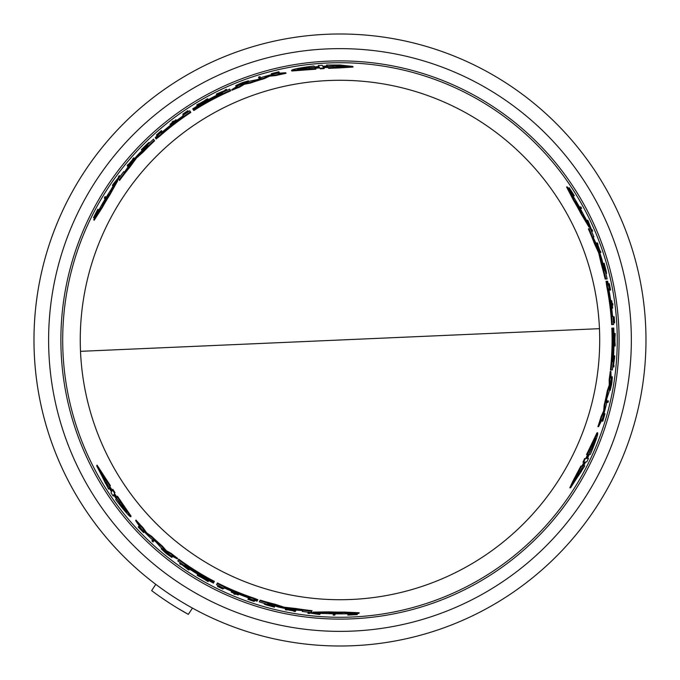 <?xml version="1.0" encoding="UTF-8"?>
<svg xmlns="http://www.w3.org/2000/svg" width="680" height="680" viewBox="0 0 680 680"><rect width="100%" height="100%" fill="white"/><g stroke="black" fill="none" stroke-linecap="round" stroke-linejoin="round"><path stroke-width="1.02" d="M599.454 328.67A259.718 259.718 0 0 1 339.983 599.717A259.718 259.718 0 0 1 80.503 351.33A259.718 259.718 0 0 1 339.983 80.282A259.718 259.718 0 0 1 599.454 328.67L80.503 351.33M326.629 34.289A306 306 0 0 0 34.051 346.673A306 306 0 0 0 353.328 645.711A306 306 0 0 0 645.906 333.327A306 306 0 0 0 326.629 34.289A306 306 0 0 1 645.906 333.327A306 306 0 0 1 353.328 645.711M348.083 614.439L348.432 613.768M349.579 613.989A274.15 274.15 0 0 0 350.957 613.929L352.784 613.751M357.153 613.513L357.298 614.635L351.279 614.601L356.898 614.006A274.524 274.524 0 0 1 355.249 614.1L350.625 614.575A274.779 274.779 0 0 1 349.248 614.618L349.384 614.363A274.524 274.524 0 0 1 348.1 614.406L347.752 615.068A275.179 275.179 0 0 0 349.036 615.034L355.606 614.737A275.179 275.179 0 0 0 357.298 614.635M582.964 465.936L584.792 465.86L570.579 487.781L581.621 465.995L582.726 465.944L582.012 465.978L584.027 462.017M570.579 487.781L569.814 487.815L572.883 481.177L580.899 466.029L582.726 465.944L584.74 461.983L583.61 462.035L585.336 458.533L586.457 458.481L585.752 458.515L587.63 454.537M583.125 462.06L584.63 458.558L585.752 458.515M586.457 458.481L588.336 454.504L586.551 454.58L596.998 432.828L597.669 432.795C598.204 434.146 595.765 441.346 590.342 454.418L589.262 454.461L587.401 458.439L588.514 458.396L586.814 461.898L585.692 461.941L583.687 465.902L584.792 465.86M586.687 458.473L587.809 458.422M579.385 207.009L580.856 206.941A275.179 275.179 0 0 1 581.646 208.394L580.881 208.42A274.49 274.49 0 0 0 580.082 206.975M580.95 208.42L580.185 208.454L580.95 208.42M607.317 402.424A274.524 274.524 0 0 0 607.656 400.928L608.37 400.894A275.213 275.213 0 0 1 608.031 402.39L606.662 402.45A273.896 273.896 0 0 0 607.01 400.953L607.725 400.92M613.25 321.436L613.844 321.411A274.49 274.49 0 0 0 613.496 316.846L613.556 316.846M612.077 308.15L612.025 308.15A273.896 273.896 0 0 0 611.048 300.73L611.108 300.721M603.687 264.036L603.509 263.228L604.154 263.202C607.41 275.714 607.24 275.774 603.662 263.381L603.933 264.146C606.789 274.006 606.917 273.964 604.333 264.01L604.154 263.202C607.41 275.714 607.24 275.774 603.662 263.381L603.015 263.406L605.021 270.716M606.645 273.411L606.008 273.436L605.6 272.536M573.019 195.789L574.311 195.73A275.179 275.179 0 0 0 573.639 194.642L570.095 189.1A275.179 275.179 0 0 0 569.16 187.689L572.144 192.916L568.82 188.351A274.524 274.524 0 0 1 569.721 189.728L572.441 193.494A274.779 274.779 0 0 1 573.172 194.658L572.883 194.675A274.524 274.524 0 0 1 573.563 195.763L572.849 195.797M572.458 194.692A274.15 274.15 0 0 0 571.727 193.528L570.656 192.032M568.267 188.377L569.16 187.689M604.112 414.12L604.979 413.678L602.846 421.175L602.183 421.209L602.573 419.832M608.183 283.671L608.659 283.645A274.524 274.524 0 0 1 609.935 290.105L610.597 290.079A275.179 275.179 0 0 0 609.322 283.62L609.263 283.62A275.128 275.128 0 0 1 610.283 288.728L610.011 288.736A274.856 274.856 0 0 0 608.991 283.628L608.914 283.637A274.779 274.779 0 0 1 609.935 288.745L609.739 288.753A274.584 274.584 0 0 0 608.711 283.645L608.693 283.645M609.968 290.105L609.306 290.13A273.896 273.896 0 0 0 609.161 289.391M599.046 251.09L599.352 251.073A274.193 274.193 0 0 0 596.989 244.451M597.644 244.426L596.674 244.469A273.896 273.896 0 0 0 596.13 242.998L597.473 242.939A275.179 275.179 0 0 1 598.026 244.409L597.686 244.426A274.856 274.856 0 0 1 600.04 251.048L600.38 251.03A275.179 275.179 0 0 1 600.882 252.501L600.193 252.535A274.524 274.524 0 0 0 599.7 251.056L600.006 251.048A274.813 274.813 0 0 0 597.644 244.426L597.337 244.434A274.524 274.524 0 0 0 596.785 242.964M600.227 252.526L599.548 252.56M615.128 346.06L614.508 339.762L615.119 333.412A275.213 275.213 0 0 1 615.154 335.257L614.95 337.433A274.983 274.983 0 0 1 614.95 342.048L615.162 344.207A275.213 275.213 0 0 1 615.128 346.06L614.499 346.086L614.031 341.181M614.031 338.385L614.49 333.438L615.119 333.412M612.986 363.97L613.819 357.332L613.326 357.357M613.419 355.87L614.116 355.844L613.419 355.87M592.042 231.157L591.303 231.183M590.367 228.744L587.52 221.714L586.993 221.739M586.296 220.286L587.053 220.26M610.207 390.32L612.127 379.075A274.941 274.941 0 0 1 611.677 382.109L611.609 382.118A274.873 274.873 0 0 0 612.374 376.822L611.932 382.279A275.213 275.213 0 0 1 611.524 384.82L610.207 390.32L609.569 390.346L609.577 389.215M611.533 378.326A274.244 274.244 0 0 0 611.736 376.848L612.374 376.822M589.713 227.137L589.042 227.162L581.052 213.809A272.102 272.102 0 0 0 573.52 200.37L566.576 186.966L567.307 186.941A274.048 274.048 0 0 1 573.112 195.942L573.903 197.523A273.896 273.896 0 0 1 584.443 216.487L585.412 218.067A274.048 274.048 0 0 1 589.713 227.137L581.74 213.783A272.723 272.723 0 0 0 574.235 200.337L567.307 186.941M610.674 370.03L610.419 370.039A272.102 272.102 0 0 0 611.821 328.134L612.799 328.091A273.071 273.071 0 0 1 612.187 361.743L612.383 361.734A273.267 273.267 0 0 0 612.986 328.083L613.3 328.066A273.581 273.581 0 0 1 612.697 361.717L612.858 361.709A273.743 273.743 0 0 0 613.462 328.058L613.768 328.049A274.048 274.048 0 0 1 612.391 369.954L611.048 370.013A272.723 272.723 0 0 0 612.442 328.1M607.325 281.24L607.801 285.149L606.721 281.256L607.656 281.24A274.048 274.048 0 0 1 609.314 289.382L609.178 291.176A273.589 273.589 0 0 1 612.527 316.166L612.994 316.149A274.048 274.048 0 0 1 613.598 324.547L611.643 324.632A272.102 272.102 0 0 0 606.713 286.212L606.092 281.291M598.587 426.624L597.915 426.649A272.102 272.102 0 0 0 601.035 416.747L603.662 410.933L604.18 405.101A272.102 272.102 0 0 0 607.308 390.728L609.246 385.075L609.178 379.618A272.102 272.102 0 0 0 610.258 371.425L610.887 371.399L611.201 379.296A274.048 274.048 0 0 1 609.101 391.756L606.773 398.76L606.475 403.894A274.048 274.048 0 0 1 602.539 418.54L598.587 426.624A272.723 272.723 0 0 0 601.689 416.712L604.316 410.907L604.826 405.076A272.723 272.723 0 0 0 607.946 390.702L609.892 385.05L609.815 379.593A272.723 272.723 0 0 0 610.887 371.399M606.509 278.978L605.158 279.038A272.102 272.102 0 0 0 601.239 263.959L598.672 252.841L594.515 243.814A272.102 272.102 0 0 0 588.336 228.837L590.435 228.744A274.048 274.048 0 0 1 593.904 236.921L592.968 236.963L597.89 247.325A274.048 274.048 0 0 1 602.174 260.262L604.231 270.75L605.132 270.708A274.048 274.048 0 0 1 607.146 278.953L605.795 279.012A272.723 272.723 0 0 0 601.876 263.925L599.981 254.804L599.335 254.838M593.24 236.946L592.306 236.988M312.859 612.706L313.166 612.111L328.729 611.864A272.102 272.102 0 0 0 344.131 612.068L359.21 612.748L358.87 613.402A274.048 274.048 0 0 1 348.168 613.929L346.409 613.819A273.896 273.896 0 0 1 324.708 613.471L322.864 613.521A274.048 274.048 0 0 1 312.859 612.706L328.414 612.476A272.723 272.723 0 0 0 343.8 612.697L358.87 613.402M319.345 67.303L314.968 67.668L315.928 69.173L291.865 71.001L291.499 70.431C292.4 69.3 299.863 67.813 313.888 65.977L314.466 66.886L318.844 66.513L318.24 65.569L322.125 65.288L322.736 66.24L327.165 65.994L326.57 65.059L339.983 65.016L352.665 66.402L353.073 67.048L339.983 67.889L328.661 68.34L327.675 66.802L328.066 67.405L327.675 66.802L323.238 67.031L323.85 67.991L319.949 68.246L319.345 67.303L319.727 67.898L315.341 68.263M601.919 420.639L602.582 420.614L604.571 415.131L602.846 421.175M155.737 138.355L155.422 137.853L158.227 135.668L155.822 138.49L159.69 135.362A272.723 272.723 0 0 1 190.502 111.885L189.788 110.772A274.048 274.048 0 0 0 182.818 115.49L183.065 115.881A273.589 273.589 0 0 0 163.098 131.282L161.475 132.056A274.048 274.048 0 0 0 155.252 137.564L155.422 137.853M278.851 72.837L278.494 72.275L272.756 73.296L278.851 71.766L271.295 73.669L272.111 74.197M277.814 72.666L279.208 72.326L278.851 71.766M328.661 68.34L328.066 67.405L323.629 67.634M257.474 600.38L257.193 600.908L253.903 599.564L257.55 600.236L252.909 598.451A272.723 272.723 0 0 1 217.167 583.508L216.554 584.689A274.048 274.048 0 0 0 224.128 588.361L224.349 587.945A273.589 273.589 0 0 0 247.665 597.542L249.144 598.562A274.048 274.048 0 0 0 257.031 601.196L257.193 600.908M139.17 526.524L138.864 527.111L142.621 531.573L138.244 527.06L143.675 532.652L143.718 531.683M139.544 527.501L138.55 526.465L138.244 527.06M114.13 494.215L116.637 497.828L117.462 496.247L131.078 516.171L130.772 516.766C129.336 516.562 124.321 510.841 115.71 499.613L116.212 498.652L113.696 495.048L113.177 496.043L111.001 492.821L111.52 491.818L109.089 488.096L108.579 489.081L96.696 465.817L110.041 486.268L109.531 487.254L109.862 486.616L109.531 487.254L111.954 490.977L112.481 489.974L114.648 493.221L114.13 494.215L114.461 493.587L116.969 497.208M97.053 465.137L110.381 485.631L109.862 486.616L112.285 490.348M614.737 340L614.907 337.798A274.941 274.941 0 0 1 614.924 340A274.941 274.941 0 0 1 614.915 341.692L614.737 340M309.493 68.791L297.253 69.462C297.389 68.944 301.087 68.11 308.329 66.963L308.83 67.753L318.325 67.005L308.992 68L309.493 68.791M352.665 66.402L328.278 67.736M339.983 66.861L334.092 67.141L333.574 66.317L322.983 66.64L333.396 66.053L332.877 65.229L346.146 66.181L339.983 66.861M315.546 68.578L291.499 70.431M608.575 290.7L608.319 288.839L608.77 290.692A273.275 273.275 0 0 1 612.077 314.636L612.144 316.506L611.881 314.644A273.079 273.079 0 0 0 608.575 290.7L608.77 290.692M575.688 201.229L576.156 201.909A273.581 273.581 0 0 1 581.842 212.126L578.808 207.723L575.688 201.229M584.808 462.689L580.516 471.274L581.494 471.231L574.031 482.256L579.224 471.333L580.193 471.291L584.902 462.68M590.096 449.2L595.637 438.269C596.02 438.642 594.889 442.263 592.263 449.106L591.328 449.148L587.231 457.742L591.031 449.165L590.096 449.2M162.987 132.039L161.5 133.186L162.885 131.877A273.275 273.275 0 0 1 181.968 117.036L183.549 116.05L182.07 117.206A273.079 273.079 0 0 0 162.987 132.039L162.885 131.877M101.949 205.258L102.297 204.51A273.581 273.581 0 0 1 108.307 194.48L106.012 199.308L101.949 205.258M248.378 597.261L250.112 597.975L248.285 597.431A273.275 273.275 0 0 1 225.896 588.319L224.247 587.452L225.989 588.149A273.079 273.079 0 0 0 248.378 597.261L248.285 597.431M342.303 613.513L341.488 613.581A273.581 273.581 0 0 1 329.791 613.394L335.121 612.969L342.303 613.513M111.316 490.688L106.02 482.673L105.57 483.539L99.756 471.571L106.624 481.525L106.173 482.392L111.273 490.773M120.352 502.01L127.049 512.269C126.531 512.414 123.964 509.626 119.348 503.923L119.782 503.098L114.35 495.329L119.918 502.835L120.352 502.01M345.329 66.47L333.268 65.841M333.965 66.938L334.492 67.762M192.465 608.098L188.317 614.363L177.506 608.107M155.78 584.35L151.64 590.614A313.497 313.497 0 0 0 188.317 614.363M175.567 81.923A306 306 0 0 0 167.237 592.577M119.782 503.098L119.671 503.31C124.27 509.006 126.837 511.793 127.364 511.666M106.505 481.738L106.956 480.879M100.428 472.133L105.91 482.894M308.83 67.753L309.204 68.34L308.703 67.549L298.35 69.606M591.328 449.148L590.631 449.183L591.566 449.14L594.957 439.144M579.471 471.325L578.493 471.367M574.183 481.397L580.762 471.265M119.671 503.31L119.348 503.923M201.05 577.26L204.425 579.198A274.941 274.941 0 0 1 201.05 577.26M329.859 613.266L329.06 613.3M308.703 67.549L308.329 66.963M203.975 101.056L200.608 103.003A274.941 274.941 0 0 1 203.975 101.056M108.383 194.607L108.749 193.885M591.566 449.14L592.263 449.106M581.697 212.126L582.131 212.806M151.92 540.94L152.252 540.311A274.524 274.524 0 0 0 153.374 541.356L153.051 541.986A275.213 275.213 0 0 1 151.92 540.94M117.138 496.867L130.772 516.766M335.129 614.448L334.773 615.137A275.179 275.179 0 0 1 333.124 615.094L333.48 614.414A274.49 274.49 0 0 0 335.129 614.448L335.435 613.853M222.955 589.058L222.989 588.999A275.12 275.12 0 0 1 218.867 587.019L219.138 586.5A274.524 274.524 0 0 1 217.778 585.828L217.472 586.406A275.179 275.179 0 0 0 222.955 589.058M233.792 593.869L234.073 593.334A274.584 274.584 0 0 1 231.225 592.127L231.251 592.076A274.524 274.524 0 0 0 238.17 594.949L238.144 595A274.584 274.584 0 0 1 235.458 593.912L235.178 594.447A275.179 275.179 0 0 1 233.792 593.869M273.912 606.356L274.695 606.611L274.405 607.181C261.936 603.738 261.97 603.568 274.499 606.662L273.692 606.517C263.729 604.061 263.704 604.197 273.615 606.934L274.405 607.181C261.936 603.738 261.97 603.568 274.499 606.662L274.797 606.092L267.461 604.18M273.819 606.543L273.615 606.934C263.704 604.197 263.729 604.061 273.692 606.517M140.556 528.802L143.675 532.652M140.471 528.955L138.864 527.111M254.286 601.154L254.328 601.086A274.779 274.779 0 0 1 249.399 599.412L249.483 599.241A274.584 274.584 0 0 0 254.422 600.908L254.448 600.856A274.524 274.524 0 0 1 248.217 598.731L247.911 599.318A275.179 275.179 0 0 0 254.142 601.452L254.167 601.4A275.128 275.128 0 0 1 249.228 599.726L249.356 599.488A274.856 274.856 0 0 0 254.286 601.154L254.167 601.4M287.376 608.957L287.002 609.663A274.813 274.813 0 0 0 293.922 610.929L294.066 610.657A274.524 274.524 0 0 0 295.613 610.912L295.29 611.533A275.179 275.179 0 0 1 293.743 611.269L293.904 610.963A274.856 274.856 0 0 1 286.986 609.696L286.832 610.002A275.179 275.179 0 0 1 285.302 609.696L285.923 608.515M287.147 609.39A274.524 274.524 0 0 1 285.617 609.093L285.846 608.651M197.157 575.255L202.92 577.864L208.123 581.57A275.213 275.213 0 0 1 206.499 580.678L204.722 579.411A274.983 274.983 0 0 1 200.719 577.108L198.747 576.215A275.213 275.213 0 0 1 197.157 575.255L197.446 574.702L201.934 576.742M187.663 569.219L181.144 564.137L180.906 564.587A275.213 275.213 0 0 1 179.681 563.712L180.005 563.091L187.756 569.041L187.986 568.608A274.524 274.524 0 0 0 189.227 569.423L188.904 570.044A275.213 275.213 0 0 1 187.663 569.219M318.231 614.321L309.74 613.012L309.493 613.487A275.179 275.179 0 0 1 307.904 613.309L308.244 612.654L318.333 614.125L318.572 613.658A274.49 274.49 0 0 0 320.178 613.777L319.829 614.439A275.179 275.179 0 0 1 318.231 614.321M171.895 557.49L167.391 554.37A275.213 275.213 0 0 1 165.393 552.755L161.287 548.862L170.068 556.155A274.941 274.941 0 0 1 167.662 554.242L167.696 554.183A274.873 274.873 0 0 0 171.895 557.49L172.184 556.928A274.244 274.244 0 0 1 171.011 556.01M185.045 564.867L184.96 565.046A273.267 273.267 0 0 0 213.8 582.394L213.656 582.667A273.581 273.581 0 0 1 184.807 565.318L184.739 565.462A273.743 273.743 0 0 0 213.579 582.811L213.435 583.091A274.048 274.048 0 0 1 177.837 560.94L178.457 559.742A272.723 272.723 0 0 0 214.047 581.91L213.885 582.225A273.071 273.071 0 0 1 185.045 564.867L184.96 565.046M160.599 547.188L155.694 541.663L151.394 538.849A274.048 274.048 0 0 1 140.683 528.113L135.66 520.65A272.723 272.723 0 0 0 142.69 528.292L146.404 533.468L151.198 536.826A272.723 272.723 0 0 0 162.087 546.72L166.013 551.225L170.773 553.885A272.723 272.723 0 0 0 177.327 558.917L170.34 555.237A274.048 274.048 0 0 1 160.599 547.188M302.286 611.447L302.719 610.615L291.286 609.688A274.048 274.048 0 0 1 277.942 606.934L267.826 603.475L267.41 604.274A274.048 274.048 0 0 1 259.267 601.894L259.887 600.703A272.723 272.723 0 0 0 274.907 604.851L283.755 607.767L284.053 607.189L296.012 608.524L295.707 609.11A272.723 272.723 0 0 0 311.763 611.26L311.108 612.527A274.048 274.048 0 0 1 302.286 611.447M286.118 607.614L285.821 608.192L295.707 609.11M285.821 608.192L283.755 607.767M104.728 198.577L104.312 197.922A275.179 275.179 0 0 1 105.171 196.511L105.578 197.166A274.49 274.49 0 0 0 104.728 198.577L105.103 199.163M259.99 76.67L260.372 77.273A274.524 274.524 0 0 0 258.901 77.724L258.519 77.121A275.213 275.213 0 0 1 259.99 76.67M182.801 114.121L182.835 114.181A275.12 275.12 0 0 1 186.609 111.596L186.932 112.098A274.524 274.524 0 0 1 188.19 111.256L187.841 110.704A275.179 275.179 0 0 0 182.801 114.121M173.213 121.108L173.536 121.618A274.584 274.584 0 0 1 176.01 119.748L176.043 119.799A274.524 274.524 0 0 0 170.094 124.355L170.068 124.304A274.584 274.584 0 0 1 172.346 122.528L172.023 122.018A275.179 275.179 0 0 1 173.213 121.108M142.341 149.608L141.729 150.161L141.389 149.617C150.594 140.539 150.731 140.658 141.788 149.957L142.307 149.337C149.421 141.933 149.319 141.839 141.993 149.065L141.389 149.617C150.594 140.539 150.731 140.658 141.788 149.957L142.129 150.501L147.458 145.103M142.231 149.43L141.993 149.065C149.319 141.839 149.421 141.933 142.307 149.337M93.483 217.676L96.517 212.492L94.231 217.651A274.524 274.524 0 0 1 94.971 216.172L96.874 211.93A274.779 274.779 0 0 1 97.512 210.715L97.673 210.962A274.524 274.524 0 0 1 98.277 209.831L97.877 209.194A275.179 275.179 0 0 0 97.266 210.324L94.24 216.163A275.179 275.179 0 0 0 93.483 217.676L94.528 218.11M276.182 72.888L271.295 73.669M276.097 72.743L278.494 72.275M156.655 135.209L156.697 135.278A274.779 274.779 0 0 1 160.616 131.844L160.718 132.013A274.584 274.584 0 0 0 156.808 135.447L156.833 135.499A274.524 274.524 0 0 1 161.797 131.163L161.441 130.602A275.179 275.179 0 0 0 156.476 134.929L156.51 134.98A275.128 275.128 0 0 1 160.42 131.546L160.565 131.775A274.856 274.856 0 0 0 156.655 135.209L156.51 134.98M132.727 158.967A275.179 275.179 0 0 1 133.756 157.803L134.121 158.381A274.524 274.524 0 0 0 133.093 159.545L132.931 159.29A274.813 274.813 0 0 0 128.375 164.645L128.545 164.908A274.524 274.524 0 0 0 127.543 166.115L127.177 165.537A275.179 275.179 0 0 1 128.171 164.322L128.358 164.611A274.856 274.856 0 0 1 132.906 159.256L132.727 158.967M207.655 98.685L202.512 102.374L196.707 105.017A275.213 275.213 0 0 1 198.288 104.057L200.269 103.156A274.983 274.983 0 0 1 204.272 100.844L206.031 99.586A275.213 275.213 0 0 1 207.655 98.685L207.987 99.212L203.975 102.076M217.625 93.474L225.292 90.372L225.02 89.947A275.213 275.213 0 0 1 226.389 89.318L226.763 89.904L217.736 93.653L218 94.061A274.524 274.524 0 0 0 216.665 94.733L216.291 94.146A275.213 275.213 0 0 1 217.625 93.474M113.288 183.999L118.669 177.31L118.38 176.851A275.179 275.179 0 0 1 119.331 175.567L119.722 176.196L113.407 184.186L113.688 184.637A274.49 274.49 0 0 0 112.786 185.963L112.379 185.334A275.179 275.179 0 0 1 113.288 183.999M235.671 85.689L240.626 83.343A275.213 275.213 0 0 1 243.024 82.424L248.438 80.818L237.745 84.77A274.941 274.941 0 0 1 240.601 83.648L240.635 83.708A274.873 274.873 0 0 0 235.671 85.689L236.011 86.224A274.244 274.244 0 0 1 237.397 85.663M111.665 188.419L110.781 190.043A273.896 273.896 0 0 0 99.637 208.658L98.651 210.129A274.048 274.048 0 0 0 93.763 219.666L101.906 206.966A272.723 272.723 0 0 1 109.794 193.74L117.368 180.157A274.048 274.048 0 0 0 111.665 188.419M222.708 93.389L222.598 93.228A273.267 273.267 0 0 0 193.154 109.522L192.984 109.259A273.581 273.581 0 0 1 222.428 92.956L222.343 92.828A273.743 273.743 0 0 0 192.899 109.131L192.729 108.868A274.048 274.048 0 0 1 229.713 89.105L230.435 90.245A272.723 272.723 0 0 0 193.443 109.99L193.256 109.693A273.071 273.071 0 0 1 222.708 93.389L222.598 93.228M250.24 81.056L257.474 79.569L262.063 77.257A274.048 274.048 0 0 1 276.718 73.347L285.694 72.734A272.723 272.723 0 0 0 275.561 74.996L269.221 75.624L263.908 78.098A272.723 272.723 0 0 0 249.908 82.578L244.043 83.725L239.351 86.522A272.723 272.723 0 0 0 231.719 89.683L238.4 85.468A274.048 274.048 0 0 1 250.24 81.056M123.743 171.632L124.244 172.422L130.764 162.987A274.048 274.048 0 0 1 139.825 152.805L147.883 145.775L147.398 145.019A274.048 274.048 0 0 1 153.527 139.154L154.249 140.293A272.723 272.723 0 0 0 143.148 151.224L136.195 157.429L136.553 157.972L129.421 167.662L129.064 167.101A272.723 272.723 0 0 0 119.17 179.936L118.405 178.73A274.048 274.048 0 0 1 123.743 171.632M135.15 159.545L134.802 159.001L129.064 167.101M134.802 159.001L136.195 157.429M587.256 454.554L597.669 432.795M614.185 316.82L614.116 316.82A275.12 275.12 0 0 1 614.465 321.376L613.87 321.402A274.524 274.524 0 0 1 613.972 322.923L614.626 322.889A275.179 275.179 0 0 0 614.185 316.82M612.927 305.023L612.323 305.048A274.584 274.584 0 0 1 612.706 308.125L612.646 308.125A274.524 274.524 0 0 0 611.677 300.696L611.736 300.696A274.584 274.584 0 0 1 612.136 303.56L612.74 303.535A275.179 275.179 0 0 1 612.927 305.023M603.891 264.027L604.333 264.01C606.917 273.964 606.789 274.006 603.933 264.146M603.202 418.31L604.979 413.678M603.373 418.302L602.582 420.614M614.652 357.298L613.513 365.491L614.014 365.466A275.213 275.213 0 0 1 613.87 366.971L613.173 366.996L614.448 357.306L613.955 357.332A274.524 274.524 0 0 0 614.048 355.844L614.737 355.81A275.213 275.213 0 0 1 614.652 357.298M588.421 221.68L591.532 229.678L592.067 229.661A275.179 275.179 0 0 1 592.705 231.124L591.965 231.157L588.2 221.689L587.673 221.714A274.49 274.49 0 0 0 586.976 220.26L587.733 220.226A275.179 275.179 0 0 1 588.421 221.68M606.721 281.256L607.342 286.186A272.723 272.723 0 0 1 612.272 324.606M598.672 252.841L599.318 252.807L595.17 243.788A272.723 272.723 0 0 0 589.008 228.803M599.318 252.807L599.981 254.804M153.374 541.356L153.68 540.779A273.896 273.896 0 0 1 152.558 539.733L152.252 540.311M153.68 540.779L153.349 541.416M109.42 487.458L108.579 489.081M110.381 485.631L110.041 486.268M112.701 489.54L112.481 489.974M112.812 489.345L114.98 492.592L114.648 493.221M114.98 492.592L114.461 493.587M114.028 494.419L113.509 495.414M333.786 613.827L333.48 614.414M333.447 614.482L333.803 613.793L333.447 614.482M335.452 613.827L335.096 614.516L335.452 613.827M217.991 585.404L217.778 585.828M219.351 586.075L219.138 586.5M219.427 585.939L219.155 586.466A274.49 274.49 0 0 0 223.278 588.446L222.989 588.999M231.514 591.566L231.251 592.076M231.54 591.515A273.896 273.896 0 0 0 238.459 594.388L238.17 594.949M264.316 604.231L264.613 603.662L265.6 603.763M348.347 613.921L348.1 614.406M349.639 613.879L349.384 614.363M350.957 613.929L350.625 614.575M355.495 613.615L355.249 614.1M143.862 531.42L143.573 531.964M254.668 600.432L254.448 600.856M248.506 598.17A273.896 273.896 0 0 0 249.22 598.425M295.613 610.912L295.919 610.334A273.896 273.896 0 0 1 294.363 610.071L293.922 610.929M295.919 610.334L295.596 610.946L295.919 610.334M287.445 608.812L287.308 609.085A274.193 274.193 0 0 0 294.227 610.351M204.357 578.136L208.411 581.017L208.123 581.57M182.716 564.442L188.045 568.48L188.275 568.046M188.207 568.183L187.986 568.608M189.516 568.871L189.193 569.483L189.516 568.871M308.21 612.714L308.558 612.06M318.793 613.233L318.333 614.125M311.134 612.467L318.648 613.521L318.886 613.054M320.399 613.351L320.178 613.777M320.493 613.173L320.144 613.836M170.816 556.376L171.113 555.815M161.287 548.862L161.585 548.292L162.554 548.87M328.729 611.864L328.414 612.476M344.131 612.068L343.8 612.697M178.746 559.181A272.102 272.102 0 0 0 214.336 581.358L214.047 581.91M257.55 600.236L257.839 599.675L253.198 597.89A272.102 272.102 0 0 1 217.456 582.956L217.167 583.508M142.69 528.292L142.987 527.706L146.71 532.89L146.404 533.468M146.71 532.89L151.504 536.248L151.198 536.826M151.504 536.248A272.102 272.102 0 0 0 162.384 546.15L162.087 546.72M162.384 546.15L166.311 550.656L166.013 551.225M166.311 550.656L171.071 553.325L170.773 553.885M171.071 553.325A272.102 272.102 0 0 0 177.624 558.356L177.327 558.917M142.987 527.706A272.102 272.102 0 0 1 135.975 520.056L135.66 520.65M259.565 601.332L259.887 600.703M260.185 600.134A272.102 272.102 0 0 0 275.204 604.274L274.907 604.851M275.204 604.274L284.053 607.189M296.012 608.524A272.102 272.102 0 0 0 312.077 610.665L311.763 611.26M302.591 610.861L303.025 610.028M327.556 66.606L326.57 65.059M324.232 68.595L320.331 68.85L319.949 68.246M320.331 68.85L319.727 67.898M319.226 67.108L318.623 66.164M105.935 197.727L105.578 197.166M105.544 197.098L105.953 197.752L105.544 197.098M258.901 77.724L259.25 78.268A273.896 273.896 0 0 1 260.721 77.817L260.372 77.273M259.25 78.268L258.868 77.665M187.263 112.625L186.949 112.123A274.49 274.49 0 0 0 183.175 114.707L182.835 114.181M176.35 120.283L176.043 119.799M176.383 120.326A273.896 273.896 0 0 0 170.433 124.882L170.094 124.355M148.98 142.358L149.319 142.902L148.742 143.701M98.566 210.29L98.277 209.831M98.26 209.797L98.659 210.434M97.962 211.42L97.673 210.962M97.903 211.327A274.15 274.15 0 0 0 97.257 212.534L96.874 211.93M95.268 216.631L94.971 216.172M97.257 212.534L96.501 214.208M272.264 74.443L271.94 73.924M162.137 131.691A273.896 273.896 0 0 0 161.559 132.183M127.543 166.115L127.899 166.677A273.896 273.896 0 0 1 128.894 165.461L128.375 164.645M127.899 166.677L127.525 166.09L127.899 166.677M134.105 158.355L134.47 158.924M133.45 160.097L133.28 159.843A274.193 274.193 0 0 0 128.732 165.197M201.56 103.479L197.038 105.544L196.707 105.017M224.238 91.587L218.076 94.18L218.339 94.597M217.005 95.259L216.631 94.673L217.005 95.259M119.689 176.137L120.088 176.757M113.943 185.036L113.407 184.186M118.439 178.789L113.772 184.764L114.053 185.206M113.152 186.541L112.744 185.904M237.175 85.314L237.516 85.85M248.438 80.818L248.786 81.362L247.809 81.915M117.368 180.157L117.733 180.727L110.16 194.327L109.794 193.74M110.16 194.327A272.102 272.102 0 0 0 102.289 207.561L101.906 206.966M102.289 207.561L94.154 220.277L93.763 219.666M230.775 90.78A272.102 272.102 0 0 0 193.783 110.517L193.443 109.99M155.822 138.49L156.162 139.026L160.03 135.898A272.102 272.102 0 0 1 190.842 112.412L190.502 111.885M275.561 74.996L275.918 75.548L269.569 76.177L269.221 75.624M269.569 76.177L264.265 78.65L263.908 78.098M264.265 78.65A272.102 272.102 0 0 0 250.249 83.121L249.908 82.578M250.249 83.121L244.383 84.269L244.043 83.725M244.383 84.269L239.691 87.057L239.351 86.522M239.691 87.057A272.102 272.102 0 0 0 232.058 90.219L231.719 89.683M275.918 75.548A272.102 272.102 0 0 1 286.05 73.296L285.694 72.734M153.867 139.689L154.249 140.293M154.589 140.828A272.102 272.102 0 0 0 143.497 151.768L143.148 151.224M143.497 151.768L136.553 157.972M129.421 167.662A272.102 272.102 0 0 0 119.527 180.498L119.17 179.936M124.1 172.193L124.602 172.983M580.899 466.029L581.621 465.995M582.896 462.068L583.61 462.035M584.63 458.558L585.336 458.533M580.218 208.454L580.881 208.42M607.01 400.953L607.656 400.928M613.505 322.94L613.972 322.923M613.402 321.427L613.87 321.402M613.496 316.846L614.116 316.82M612.025 308.15L612.646 308.125M611.048 300.73L611.677 300.696M572.339 194.701L572.883 194.675M571.727 193.528L572.441 193.494M569.177 189.754L569.721 189.728M603.814 414.137L604.427 414.111M609.306 290.13L609.935 290.105M599.709 252.552L600.193 252.535M599.207 251.081L599.7 251.056M614.508 339.762L614.031 339.779M612.697 367.022L613.173 366.996M613.479 357.349L613.955 357.332M613.572 355.861L614.048 355.844M591.498 231.175L591.965 231.157M587.197 221.731L588.2 221.689M586.5 220.277L586.976 220.26M611.949 378.309L611.312 378.335M581.052 213.809L581.74 213.783M573.52 200.37L574.235 200.337M610.419 370.039L611.048 370.013M605.939 281.291L606.568 281.265M603.662 410.933L604.316 410.907M601.689 416.712L601.035 416.747M604.18 405.101L604.826 405.076M607.308 390.728L607.946 390.702M609.246 385.075L609.892 385.05M609.178 379.618L609.815 379.593M605.158 279.038L605.795 279.012M601.239 263.959L601.876 263.925M594.515 243.814L595.17 243.788M327.267 48.909A291.372 291.372 0 0 0 48.68 346.358A291.372 291.372 0 0 0 352.69 631.091A291.372 291.372 0 0 0 631.278 333.642A291.372 291.372 0 0 0 327.267 48.909M339.983 617.279A277.278 277.278 0 0 0 617.262 340A277.278 277.278 0 0 0 339.983 62.722A277.278 277.278 0 0 0 62.696 340A277.278 277.278 0 0 0 339.983 617.279M339.983 60.894A279.106 279.106 0 0 0 60.877 340A279.106 279.106 0 0 0 339.983 619.106A279.106 279.106 0 0 0 619.081 340A279.106 279.106 0 0 0 339.983 60.894M253.198 597.89L252.909 598.451M160.03 135.898L159.69 135.362M606.713 286.212L607.342 286.186M97.044 465.137L96.696 465.817"/></g></svg>
